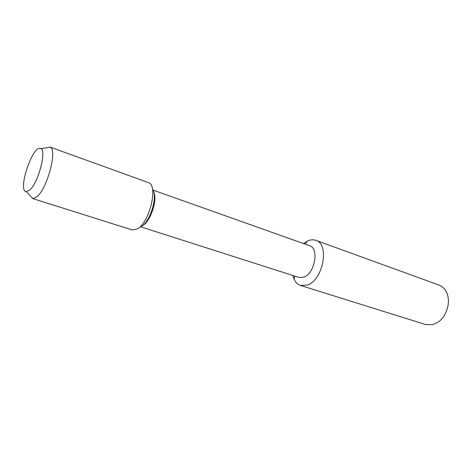 <?xml version="1.0" encoding="UTF-8"?>
<svg xmlns="http://www.w3.org/2000/svg" width="472" height="472" viewBox="0 0 472 472"><rect width="100%" height="100%" fill="white"/><g stroke="black" fill="none" stroke-linecap="round" stroke-linejoin="round"><path stroke-width="0.71" d="M29.512 190.281C38.291 183.354 47.129 149.406 40.504 148.497C32.745 144.857 17.547 189.874 25.93 191.679L29.512 190.281C37.99 183.602 46.852 150.928 40.887 148.68L40.504 148.497C32.745 144.857 17.547 189.874 25.93 191.679L29.512 190.281M140.597 226.772L298.929 277.442L303.821 277.129C314.836 273.524 319.42 248.207 309.632 245.741L152.981 190.08M142.963 225.35C150.692 221.144 157.76 199.272 153.742 192.027M292.876 275.506L294.268 279.589C295.761 282.622 297.856 284.587 300.546 285.466L307.384 285.064C323.184 280.132 329.786 243.894 315.78 240.337C313.095 239.404 310.24 239.699 307.207 241.216L303.638 243.611M300.546 285.466L425.685 324.583L432.918 324.624L437.957 322.228C446.099 316.883 450.595 303.567 447.362 294.38C445.727 289.672 442.948 286.563 439.019 285.064L315.78 240.337M141.588 226.23C150.444 221.457 158.049 195.662 152.515 189.325C158.049 195.662 150.444 221.457 141.588 226.23M30.202 195.78L32.91 198.6L36.769 196.907C47.117 189.095 57.667 149.813 50.256 147.223L46.392 147.825M32.444 198.5L132.278 229.952L137.476 228.873C149.547 222.418 158.338 185.756 148.721 182.688L49.825 147.016M307.225 241.21L305.231 244.177M294.268 279.589L294.481 276.02M25.93 191.679L26.414 191.833M50.256 147.223L40.887 148.68M32.91 198.6L26.349 191.762M40.509 148.497L40.987 148.668"/></g></svg>

